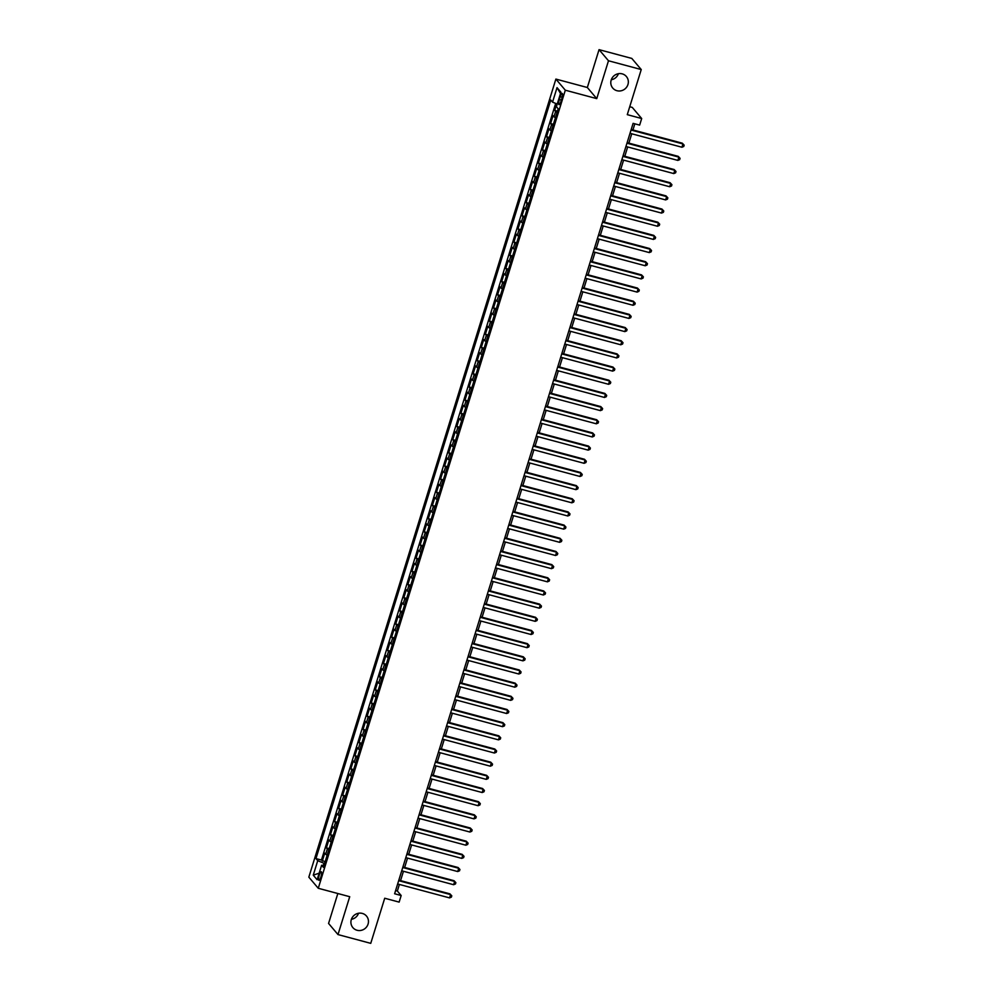 <?xml version="1.0" encoding="UTF-8"?>
<svg xmlns="http://www.w3.org/2000/svg" width="993" height="993" viewBox="0 0 993 993"><rect width="100%" height="100%" fill="white"/><g stroke="black" fill="none" stroke-linecap="round" stroke-linejoin="round"><path stroke-width="1.49" d="M358.547 913.237A8.937 8.565 -40.3 0 1 351.385 919.319M362.284 913.411A8.937 8.565 -40.3 0 1 366.951 926.432A8.937 8.565 -40.3 0 1 352.863 927.611A8.937 8.565 -40.3 0 1 362.284 913.411M618.428 73.681A8.937 8.565 -40.3 0 1 611.266 79.763M622.164 73.854A8.937 8.565 -40.3 0 1 626.831 86.875A8.937 8.565 -40.3 0 1 612.743 88.054A8.937 8.565 -40.3 0 1 622.164 73.854M320.888 876.993A4.468 1.055 -75 0 0 321.236 871.717A4.468 1.055 -75 0 0 319.262 875.069A4.468 1.055 -75 0 0 318.927 880.344A4.468 1.055 -75 0 0 320.888 876.993M337.831 893.526L328.571 923.44L337.992 934.574L370.749 943.35L384.713 898.243L399.136 902.103L401.172 895.525L397.349 891.019L399.385 884.44M555.881 79.08L308.835 877.154L318.269 888.276L565.315 90.202L555.881 79.08L587.335 87.508L596.756 98.63L608.486 60.772L599.052 49.65L587.335 87.508M599.052 49.65L631.809 58.426L641.242 69.56L627.278 114.654L641.689 118.527L632.268 107.405L629.736 106.723M608.486 60.772L641.242 69.56M556.701 103.843L554.677 110.397L557.47 111.142M555.447 117.67A5.586 0.869 -162.8 0 1 553.97 116.752L553.039 115.66L550.594 123.566L553.399 124.311M551.376 130.84A5.586 0.869 17.2 0 1 549.899 129.922L548.968 128.829L546.522 136.736L549.315 137.481M547.304 144.01A5.586 0.869 17.2 0 1 545.815 143.091L544.896 141.999L542.439 149.906L545.244 150.651M543.221 157.179A5.586 0.869 17.2 0 1 541.744 156.261L540.813 155.169L538.367 163.075L541.173 163.82M539.149 170.349A5.586 0.869 17.2 0 1 537.672 169.431L536.741 168.338L534.296 176.245L537.089 176.99M535.066 183.519A5.586 0.869 17.2 0 1 533.589 182.6L532.658 181.508L530.212 189.415L533.018 190.159M530.994 196.688A5.586 0.869 17.2 0 1 529.517 195.77L528.586 194.678L526.141 202.584L528.934 203.329M526.911 209.858A5.586 0.869 17.2 0 1 525.434 208.94L524.503 207.847L522.057 215.754L524.863 216.499M522.839 223.028A5.586 0.869 17.2 0 1 521.362 222.109L520.431 221.017L517.986 228.924L520.779 229.668M518.768 236.197A5.586 0.869 17.2 0 1 517.279 235.279L516.36 234.187L513.902 242.093L516.708 242.838M514.684 249.367A5.586 0.869 17.2 0 1 513.207 248.449L512.276 247.356L509.831 255.263L512.636 256.008M510.613 262.537A5.586 0.869 17.2 0 1 509.136 261.618L508.205 260.526L505.76 268.433L508.553 269.177M506.529 275.706A5.586 0.869 17.2 0 1 505.052 274.788L504.121 273.696L501.676 281.59L504.481 282.347M502.458 288.876A5.586 0.869 17.2 0 1 500.981 287.958L500.05 286.865L497.605 294.76L500.398 295.517M498.374 302.046A5.586 0.869 17.2 0 1 496.897 301.127L495.966 300.035L493.521 307.929L496.326 308.686M494.303 315.215A5.586 0.869 17.2 0 1 492.826 314.297L491.895 313.205L489.45 321.099L492.243 321.856M490.232 328.385A5.586 0.869 17.2 0 1 488.742 327.467L487.811 326.374L485.366 334.269L488.171 335.026M486.148 341.555A5.586 0.869 17.2 0 1 484.671 340.636L483.74 339.544L481.295 347.438L484.1 348.195M482.077 354.724A5.586 0.869 17.2 0 1 480.6 353.806L479.669 352.714L477.223 360.608L480.016 361.365M477.993 367.894A5.586 0.869 17.2 0 1 476.516 366.976L475.585 365.883L473.14 373.778L475.945 374.535M473.922 381.064A5.586 0.869 17.2 0 1 472.445 380.145L471.514 379.053L469.068 386.947L471.861 387.704M469.838 394.233A5.586 0.869 17.2 0 1 468.361 393.315L467.43 392.223L464.985 400.117L467.79 400.874M465.767 407.403A5.586 0.869 17.2 0 1 464.29 406.485L463.359 405.392L460.913 413.287L463.706 414.044M461.695 420.573A5.586 0.869 17.2 0 1 460.206 419.654L459.275 418.562L456.83 426.456L459.635 427.213M457.612 433.742A5.586 0.869 17.2 0 1 456.135 432.824L455.204 431.732L452.758 439.626L455.564 440.383M453.54 446.912A5.586 0.869 17.2 0 1 452.063 445.994L451.132 444.901L448.687 452.796L451.48 453.553M449.457 460.082A5.586 0.869 17.2 0 1 447.98 459.163L447.049 458.071L444.603 465.965L447.409 466.722M445.385 473.251A5.586 0.869 17.2 0 1 443.908 472.333L442.977 471.241L440.532 479.135L443.325 479.892M441.302 486.421A5.586 0.869 17.2 0 1 439.825 485.503L438.894 484.41L436.448 492.305L439.254 493.062M437.23 499.591A5.586 0.869 17.2 0 1 435.753 498.672L434.822 497.58L432.377 505.474L435.17 506.231M433.159 512.76A5.586 0.869 17.2 0 1 431.67 511.842L430.739 510.75L428.293 518.644L431.099 519.401M429.075 525.93A5.586 0.869 17.2 0 1 427.598 525.012L426.667 523.919L424.222 531.814L427.027 532.571M425.004 539.1A5.586 0.869 17.2 0 1 423.527 538.181L422.596 537.089L420.151 544.983L422.944 545.74M420.92 552.269A5.586 0.869 17.2 0 1 419.443 551.351L418.512 550.259L416.067 558.153L418.872 558.91M416.849 565.439A5.586 0.869 17.2 0 1 415.372 564.52L414.441 563.428L411.996 571.323L414.789 572.08M412.765 578.609A5.586 0.869 17.2 0 1 411.288 577.69L410.357 576.598L407.912 584.492L410.717 585.249M408.694 591.778A5.586 0.869 17.2 0 1 407.217 590.86L406.286 589.768L403.841 597.662L406.634 598.419M404.623 604.948A5.586 0.869 17.2 0 1 403.133 604.029L402.202 602.937L399.757 610.832L402.562 611.589M400.539 618.118A5.586 0.869 17.2 0 1 399.062 617.199L398.131 616.107L395.686 624.001L398.491 624.758M396.468 631.287A5.586 0.869 17.2 0 1 394.991 630.369L394.06 629.277L391.614 637.171L394.407 637.928M392.384 644.457A5.586 0.869 17.2 0 1 390.907 643.538L389.976 642.446L387.531 650.341L390.336 651.098M388.313 657.627A5.586 0.869 17.2 0 1 386.836 656.708L385.905 655.616L383.459 663.51L386.252 664.267M384.229 670.796A5.586 0.869 17.2 0 1 382.752 669.878L381.821 668.773L379.376 676.68L382.181 677.437M380.158 683.966A5.586 0.869 17.2 0 1 378.681 683.047L377.75 681.943L375.304 689.85L378.097 690.607M376.074 697.136A5.586 0.869 17.2 0 1 374.597 696.217L373.666 695.112L371.221 703.019L374.026 703.776M372.003 710.305A5.586 0.869 17.2 0 1 370.526 709.387L369.595 708.282L367.149 716.189L369.955 716.946M367.931 723.475A5.586 0.869 17.2 0 1 366.454 722.556L365.523 721.452L363.078 729.359L365.871 730.116M363.848 736.645A5.586 0.869 17.2 0 1 362.371 735.726L361.44 734.621L358.994 742.528L361.8 743.273M359.776 749.814A5.586 0.869 17.2 0 1 358.299 748.896L357.368 747.791L354.923 755.698L357.716 756.443M355.693 762.984A5.586 0.869 17.2 0 1 354.216 762.065L353.285 760.961L350.839 768.867L353.645 769.612M351.621 776.154A5.586 0.869 17.2 0 1 350.144 775.235L349.213 774.13L346.768 782.037L349.561 782.782M347.538 789.323A5.586 0.869 17.2 0 1 346.06 788.405L345.13 787.3L342.684 795.207L345.49 795.952M343.466 802.493A5.586 0.869 17.2 0 1 341.989 801.574L341.058 800.47L338.613 808.376L341.418 809.121M339.395 815.663A5.586 0.869 17.2 0 1 337.918 814.744L336.987 813.639L334.542 821.546L337.335 822.291M335.311 828.832A5.586 0.869 17.2 0 1 333.834 827.914L332.903 826.809L330.458 834.716L333.263 835.461M331.24 842.002A5.586 0.869 17.2 0 1 329.763 841.083L328.832 839.979L326.387 847.885L329.179 848.63M641.689 118.527L639.653 125.106L633.1 123.355L394.618 893.762L401.172 895.525M560.263 96.644L559.357 99.548A4.332 1.018 -75 0 0 559.034 104.65A4.332 1.018 -75 0 0 560.946 101.41L561.839 98.506A4.332 1.018 -75 0 0 562.162 93.404A4.332 1.018 -75 0 0 560.263 96.644L562.199 97.165M324.003 865.362L321.608 865.251L323.395 867.348L558.203 108.783L556.415 106.685L560.908 92.2L557.036 87.632L552.542 102.118L550.767 100.008L315.948 858.573L317.735 860.67L323.991 863.289L323.358 865.325M321.608 865.251L317.127 879.736L313.254 875.168L317.735 860.67M557.085 112.408A5.586 0.869 -162.8 0 1 555.608 111.489L554.677 110.397M555.67 103.409L321.447 860.05L325.108 861.8M327.156 855.172A5.586 0.869 17.2 0 1 325.679 854.253L324.748 853.148L322.303 861.055M328.795 849.896A5.586 0.869 -162.8 0 1 327.318 848.978L326.387 847.885M332.866 836.727A5.586 0.869 -162.8 0 1 331.389 835.808L330.458 834.716M336.95 823.557A5.586 0.869 -162.8 0 1 335.46 822.638L334.542 821.546M341.021 810.387A5.586 0.869 -162.8 0 1 339.544 809.469L338.613 808.376M345.092 797.218A5.586 0.869 -162.8 0 1 343.615 796.299L342.684 795.207M349.176 784.048A5.586 0.869 -162.8 0 1 347.699 783.129L346.768 782.037M353.247 770.878A5.586 0.869 -162.8 0 1 351.77 769.96L350.839 768.867M357.331 757.709A5.586 0.869 -162.8 0 1 355.854 756.79L354.923 755.698M361.402 744.539A5.586 0.869 -162.8 0 1 359.925 743.62L358.994 742.528M365.486 731.369A5.586 0.869 -162.8 0 1 363.997 730.451L363.078 729.359M369.557 718.2A5.586 0.869 -162.8 0 1 368.08 717.281L367.149 716.189M373.629 705.03A5.586 0.869 -162.8 0 1 372.152 704.111L371.221 703.019M377.712 691.86A5.586 0.869 -162.8 0 1 376.235 690.942L375.304 689.85M381.784 678.691A5.586 0.869 -162.8 0 1 380.307 677.772L379.376 676.68M385.867 665.521A5.586 0.869 -162.8 0 1 384.39 664.602L383.459 663.51M389.939 652.364A5.586 0.869 -162.8 0 1 388.462 651.445L387.531 650.341M394.022 639.194A5.586 0.869 -162.8 0 1 392.533 638.276L391.614 637.171M398.094 626.024A5.586 0.869 -162.8 0 1 396.617 625.106L395.686 624.001M402.165 612.855A5.586 0.869 -162.8 0 1 400.688 611.936L399.757 610.832M406.249 599.685A5.586 0.869 -162.8 0 1 404.772 598.767L403.841 597.662M410.32 586.515A5.586 0.869 -162.8 0 1 408.843 585.597L407.912 584.492M414.404 573.346A5.586 0.869 -162.8 0 1 412.927 572.427L411.996 571.323M418.475 560.176A5.586 0.869 -162.8 0 1 416.998 559.258L416.067 558.153M422.559 547.006A5.586 0.869 -162.8 0 1 421.069 546.088L420.151 544.983M426.63 533.837A5.586 0.869 -162.8 0 1 425.153 532.918L424.222 531.814M430.701 520.667A5.586 0.869 -162.8 0 1 429.224 519.749L428.293 518.644M434.785 507.497A5.586 0.869 -162.8 0 1 433.308 506.579L432.377 505.474M438.856 494.328A5.586 0.869 -162.8 0 1 437.379 493.409L436.448 492.305M442.94 481.158A5.586 0.869 -162.8 0 1 441.463 480.24L440.532 479.135M447.011 467.988A5.586 0.869 -162.8 0 1 445.534 467.07L444.603 465.965M451.095 454.819A5.586 0.869 -162.8 0 1 449.618 453.9L448.687 452.796M455.166 441.649A5.586 0.869 -162.8 0 1 453.689 440.731L452.758 439.626M459.238 428.479A5.586 0.869 -162.8 0 1 457.761 427.561L456.83 426.456M463.321 415.31A5.586 0.869 -162.8 0 1 461.844 414.391L460.913 413.287M467.393 402.14A5.586 0.869 -162.8 0 1 465.916 401.222L464.985 400.117M471.476 388.971A5.586 0.869 -162.8 0 1 469.999 388.052L469.068 386.947M475.548 375.801A5.586 0.869 -162.8 0 1 474.071 374.882L473.14 373.778M479.631 362.631A5.586 0.869 -162.8 0 1 478.154 361.713L477.223 360.608M483.703 349.462A5.586 0.869 -162.8 0 1 482.226 348.543L481.295 347.438M487.774 336.292A5.586 0.869 -162.8 0 1 486.297 335.373L485.366 334.269M491.858 323.122A5.586 0.869 -162.8 0 1 490.381 322.204L489.45 321.099M495.929 309.953A5.586 0.869 -162.8 0 1 494.452 309.034L493.521 307.929M500.013 296.783A5.586 0.869 -162.8 0 1 498.536 295.864L497.605 294.76M504.084 283.613A5.586 0.869 -162.8 0 1 502.607 282.695L501.676 281.59M508.168 270.444A5.586 0.869 -162.8 0 1 506.691 269.525L505.76 268.433M512.239 257.274A5.586 0.869 -162.8 0 1 510.762 256.355L509.831 255.263M516.31 244.104A5.586 0.869 -162.8 0 1 514.833 243.186L513.902 242.093M520.394 230.935A5.586 0.869 -162.8 0 1 518.917 230.016L517.986 228.924M524.465 217.765A5.586 0.869 -162.8 0 1 522.988 216.846L522.057 215.754M528.549 204.595A5.586 0.869 -162.8 0 1 527.072 203.677L526.141 202.584M532.62 191.426A5.586 0.869 -162.8 0 1 531.143 190.507L530.212 189.415M536.704 178.256A5.586 0.869 -162.8 0 1 535.227 177.337L534.296 176.245M540.775 165.086A5.586 0.869 -162.8 0 1 539.298 164.168L538.367 163.075M544.859 151.917A5.586 0.869 -162.8 0 1 543.37 150.998L542.439 149.906M548.93 138.747A5.586 0.869 -162.8 0 1 547.453 137.828L546.522 136.736M553.002 125.577A5.586 0.869 -162.8 0 1 551.525 124.659L550.594 123.566M596.756 98.63L565.315 90.202M337.992 934.574L349.722 896.704L318.269 888.276M400.564 880.617L403.456 871.271M404.647 867.448L407.527 858.101M408.719 854.278L411.611 844.931M412.79 841.108L415.682 831.774M416.874 827.939L419.766 818.604M420.945 814.769L423.837 805.435M425.029 801.599L427.921 792.265M429.1 788.43L431.992 779.095M433.184 775.26L436.076 765.926M437.255 762.09L440.147 752.756M441.326 748.921L444.219 739.586M445.41 735.751L448.302 726.417M449.481 722.581L452.374 713.247M453.565 709.412L456.457 700.077M457.636 696.242L460.529 686.908M461.72 683.072L464.612 673.738M465.791 669.903L468.684 660.568M469.863 656.733L472.755 647.399M473.946 643.563L476.839 634.229M478.018 630.394L480.91 621.059M482.101 617.224L484.994 607.89M486.173 604.054L489.065 594.72M490.257 590.885L493.149 581.55M494.328 577.715L497.22 568.381M498.399 564.545L501.291 555.211M502.483 551.376L505.375 542.041M506.554 538.206L509.446 528.872M510.638 525.036L513.53 515.702M514.709 511.867L517.601 502.532M518.793 498.697L521.685 489.363M522.864 485.527L525.756 476.193M526.935 472.358L529.828 463.023M531.019 459.188L533.911 449.854M535.09 446.018L537.983 436.684M539.174 432.849L542.066 423.514M543.245 419.679L546.138 410.345M547.329 406.509L550.221 397.175M551.4 393.352L554.293 384.006M555.472 380.182L558.364 370.836M559.556 367.013L562.448 357.666M563.627 353.843L566.519 344.497M567.711 340.673L570.603 331.327M571.782 327.504L574.674 318.157M575.866 314.334L578.758 304.988M579.937 301.164L582.829 291.818M584.008 287.995L586.9 278.648M588.092 274.825L590.984 265.479M592.163 261.656L595.055 252.309M596.247 248.486L599.139 239.139M600.318 235.316L603.21 225.97M604.402 222.147L607.294 212.8M608.473 208.977L611.365 199.63M612.544 195.807L615.437 186.461M616.628 182.638L619.52 173.291M620.699 169.468L623.592 160.121M624.783 156.298L627.675 146.952M628.854 143.129L631.747 133.782M632.938 129.959L634.837 123.815M395.611 890.547L397.349 891.019M557.234 104.066L552.542 102.118M321.447 860.05L315.948 858.573M560.499 93.516L557.036 87.632M313.254 875.168L319.15 873.17M631.039 130.033L682.948 143.948L681.93 147.237L630.021 133.323M631.2 129.487L682.315 143.191L684.165 145.164L683.755 146.48L681.93 147.237M682.315 143.191L684.165 145.164M626.955 143.203L678.877 157.117L677.859 160.407L625.938 146.492M627.129 142.657L678.244 156.36L680.081 158.334L679.671 159.65L677.859 160.407M678.244 156.36L680.081 158.334M622.884 156.373L674.806 170.287L673.775 173.576L621.866 159.662M623.045 155.827L674.16 169.53L676.01 171.504L675.6 172.819L673.775 173.576M674.16 169.53L676.01 171.504M618.8 169.53L670.722 183.457L669.704 186.746L617.783 172.832M618.974 168.996L670.089 182.7L671.926 184.673L671.516 185.989L669.704 186.746M670.089 182.7L671.926 184.673M614.729 182.7L666.651 196.626L665.633 199.916L613.711 186.001M614.89 182.166L666.005 195.869L667.855 197.843L667.445 199.159L665.633 199.916M666.005 195.869L667.855 197.843M610.645 195.869L662.567 209.796L661.549 213.085L609.628 199.171M610.819 195.336L661.934 209.039L663.771 211.012L663.374 212.328L661.549 213.085M661.934 209.039L663.771 211.012M606.574 209.039L658.496 222.966L657.478 226.255L605.556 212.341M606.735 208.505L657.862 222.209L659.7 224.182L659.29 225.498L657.478 226.255M657.862 222.209L659.7 224.182M602.503 222.209L654.412 236.135L653.394 239.425L601.473 225.51M602.664 221.675L653.779 235.378L655.628 237.352L655.219 238.668L653.394 239.425M653.779 235.378L655.628 237.352M598.419 235.378L650.341 249.305L649.323 252.594L597.401 238.68M598.593 234.844L649.707 248.548L651.545 250.521L651.135 251.837L649.323 252.594M649.707 248.548L651.545 250.521M594.348 248.548L646.269 262.475L645.239 265.764L593.33 251.85M594.509 248.014L645.624 261.718L647.473 263.691L647.064 265.007L645.239 265.764M645.624 261.718L647.473 263.691M590.264 261.718L642.186 275.644L641.168 278.934L589.246 265.019M590.438 261.184L641.552 274.887L643.39 276.861L642.98 278.177L641.168 278.934M641.552 274.887L643.39 276.861M586.193 274.887L638.114 288.814L637.096 292.103L585.175 278.189M586.354 274.353L637.469 288.057L639.318 290.03L638.909 291.346L637.096 292.103M637.469 288.057L639.318 290.03M582.109 288.057L634.03 301.984L633.013 305.273L581.091 291.359M582.283 287.523L633.397 301.227L635.235 303.2L634.837 304.516L633.013 305.273M633.397 301.227L635.235 303.2M578.038 301.227L629.959 315.153L628.941 318.443L577.02 304.528M578.199 300.693L629.326 314.396L631.163 316.37L630.754 317.686L628.941 318.443M629.326 314.396L631.163 316.37M573.966 314.396L625.875 328.323L624.858 331.612L572.936 317.698M574.128 313.862L625.242 327.566L627.092 329.539L626.682 330.855L624.858 331.612M625.242 327.566L627.092 329.539M569.883 327.566L621.804 341.493L620.786 344.782L568.865 330.868M570.056 327.032L621.171 340.736L623.008 342.709L622.599 344.025L620.786 344.782M621.171 340.736L623.008 342.709M565.811 340.736L617.733 354.662L616.703 357.952L564.794 344.037M565.973 340.202L617.087 353.905L618.937 355.879L618.527 357.195L616.703 357.952M617.087 353.905L618.937 355.879M561.728 353.905L613.649 367.832L612.631 371.121L560.71 357.207M561.901 353.371L613.016 367.075L614.853 369.048L614.444 370.364L612.631 371.121M613.016 367.075L614.853 369.048M557.656 367.075L609.578 381.002L608.56 384.291L556.639 370.377M557.818 366.541L608.932 380.245L610.782 382.218L610.372 383.534L608.56 384.291M608.932 380.245L610.782 382.218M553.573 380.245L605.494 394.171L604.476 397.461L552.555 383.546M553.746 379.711L604.861 393.414L606.698 395.388L606.301 396.704L604.476 397.461M604.861 393.414L606.698 395.388M549.501 393.414L601.423 407.341L600.405 410.63L548.484 396.716M549.663 392.88L600.777 406.584L602.627 408.557L602.217 409.873L600.405 410.63M600.777 406.584L602.627 408.557M545.43 406.584L597.339 420.511L596.321 423.8L544.4 409.886M545.591 406.05L596.706 419.754L598.556 421.727L598.146 423.043L596.321 423.8M596.706 419.754L598.556 421.727M541.346 419.754L593.268 433.68L592.25 436.97L540.329 423.043M541.52 419.22L592.635 432.923L594.472 434.897L594.062 436.212L592.25 436.97M592.635 432.923L594.472 434.897M537.275 432.923L589.197 446.85L588.166 450.139L536.257 436.212M537.436 432.389L588.551 446.093L590.401 448.066L589.991 449.382L588.166 450.139M588.551 446.093L590.401 448.066M533.191 446.093L585.113 460.02L584.095 463.309L532.174 449.382M533.365 445.559L584.48 459.262L586.317 461.236L585.907 462.552L584.095 463.309M584.48 459.262L586.317 461.236M529.12 459.262L581.042 473.177L580.024 476.479L528.102 462.552M529.281 458.729L580.396 472.432L582.246 474.406L581.836 475.721L580.024 476.479M580.396 472.432L582.246 474.406M525.036 472.432L576.958 486.347L575.94 489.648L524.019 475.721M525.21 471.898L576.325 485.602L578.162 487.575L577.765 488.891L575.94 489.648M576.325 485.602L578.162 487.575M520.965 485.602L572.887 499.516L571.869 502.818L519.947 488.891M521.126 485.068L572.241 498.771L574.091 500.745L573.681 502.061L571.869 502.818M572.241 498.771L574.091 500.745M516.894 498.771L568.803 512.686L567.785 515.988L515.864 502.061M517.055 498.238L568.17 511.941L570.019 513.915L569.61 515.23L567.785 515.988M568.17 511.941L570.019 513.915M512.81 511.941L564.732 525.856L563.714 529.157L511.792 515.23M512.984 511.407L564.098 525.111L565.936 527.084L565.526 528.4L563.714 529.157M564.098 525.111L565.936 527.084M508.739 525.111L560.66 539.025L559.63 542.327L507.721 528.4M508.9 524.577L560.015 538.28L561.864 540.254L561.455 541.57L559.63 542.327M560.015 538.28L561.864 540.254M504.655 538.28L556.577 552.195L555.559 555.497L503.637 541.57M504.829 537.747L555.943 551.45L557.781 553.424L557.371 554.739L555.559 555.497M555.943 551.45L557.781 553.424M500.584 551.45L552.505 565.365L551.487 568.666L499.566 554.739M500.745 550.916L551.86 564.62L553.709 566.593L553.3 567.909L551.487 568.666M551.86 564.62L553.709 566.593M496.5 564.62L548.421 578.534L547.404 581.836L495.482 567.909M496.674 564.086L547.788 577.789L549.625 579.763L549.228 581.079L547.404 581.836M547.788 577.789L549.625 579.763M492.429 577.789L544.35 591.704L543.332 595.006L491.411 581.079M492.59 577.256L543.705 590.959L545.554 592.933L545.145 594.248L543.332 595.006M543.705 590.959L545.554 592.933M488.357 590.959L540.266 604.874L539.249 608.175L487.327 594.248M488.519 590.425L539.633 604.129L541.483 606.102L541.073 607.418L539.249 608.175M539.633 604.129L541.483 606.102M484.274 604.129L536.195 618.043L535.177 621.345L483.256 607.418M484.447 603.595L535.562 617.298L537.399 619.272L536.99 620.588L535.177 621.345M535.562 617.298L537.399 619.272M480.202 617.298L532.124 631.213L531.094 634.515L479.185 620.588M480.364 616.765L531.478 630.468L533.328 632.442L532.918 633.757L531.094 634.515M531.478 630.468L533.328 632.442M476.119 630.468L528.04 644.383L527.022 647.684L475.101 633.757M476.292 629.934L527.407 643.638L529.244 645.611L528.835 646.927L527.022 647.684M527.407 643.638L529.244 645.611M472.047 643.638L523.969 657.552L522.951 660.854L471.03 646.927M472.209 643.104L523.323 656.807L525.173 658.781L524.763 660.097L522.951 660.854M523.323 656.807L525.173 658.781M467.964 656.807L519.885 670.722L518.867 674.024L466.946 660.097M468.137 656.274L519.252 669.977L521.089 671.938L520.692 673.266L518.867 674.024M519.252 669.977L521.089 671.938M463.892 669.977L515.814 683.892L514.796 687.193L462.875 673.266M464.054 669.443L515.168 683.147L517.018 685.108L516.608 686.436L514.796 687.193M515.168 683.147L517.018 685.108M459.821 683.147L511.73 697.061L510.712 700.363L458.791 686.436M459.982 682.613L511.097 696.316L512.947 698.278L512.537 699.606L510.712 700.363M511.097 696.316L512.947 698.278M455.737 696.316L507.659 710.231L506.641 713.52L454.72 699.606M455.899 695.783L507.026 709.486L508.863 711.447L508.453 712.775L506.641 713.52M507.026 709.486L508.863 711.447M451.666 709.486L503.575 723.4L502.557 726.69L450.648 712.775M451.827 708.952L502.942 722.656L504.792 724.617L504.382 725.945L502.557 726.69M502.942 722.656L504.792 724.617M447.582 722.656L499.504 736.57L498.486 739.859L446.565 725.945M447.756 722.122L498.871 735.825L500.708 737.787L500.298 739.115L498.486 739.859M498.871 735.825L500.708 737.787M443.511 735.825L495.433 749.74L494.415 753.029L442.493 739.115M443.672 735.292L494.787 748.995L496.637 750.956L496.227 752.284L494.415 753.029M494.787 748.995L496.637 750.956M439.427 748.995L491.349 762.909L490.331 766.199L438.409 752.284M439.601 748.461L490.716 762.165L492.553 764.126L492.156 765.442L490.331 766.199M490.716 762.165L492.553 764.126M435.356 762.165L487.278 776.079L486.26 779.368L434.338 765.454M435.517 761.631L486.632 775.334L488.482 777.296L488.072 778.611L486.26 779.368M486.632 775.334L488.482 777.296M431.285 775.334L483.194 789.249L482.176 792.538L430.254 778.624M431.446 774.801L482.561 788.504L484.41 790.465L484.001 791.781L482.176 792.538M482.561 788.504L484.41 790.465M427.201 788.504L479.123 802.418L478.105 805.708L426.183 791.793M427.362 787.97L478.489 801.674L480.327 803.635L479.917 804.951L478.105 805.708M478.489 801.674L480.327 803.635M423.13 801.674L475.039 815.588L474.021 818.877L422.112 804.963M423.291 801.14L474.406 814.843L476.255 816.805L475.846 818.12L474.021 818.877M474.406 814.843L476.255 816.805M419.046 814.843L470.967 828.758L469.95 832.047L418.028 818.133M419.22 814.31L470.334 828.013L472.171 829.974L471.762 831.29L469.95 832.047M470.334 828.013L472.171 829.974M414.975 828.013L466.896 841.927L465.878 845.217L413.957 831.302M415.136 827.479L466.251 841.183L468.1 843.144L467.691 844.46L465.878 845.217M466.251 841.183L468.1 843.144M410.891 841.183L462.812 855.097L461.795 858.386L409.873 844.472M411.065 840.649L462.179 854.352L464.016 856.314L463.619 857.629L461.795 858.386M462.179 854.352L464.016 856.314M406.82 854.352L458.741 868.267L457.723 871.556L405.802 857.642M406.981 853.819L458.096 867.522L459.945 869.483L459.536 870.799L457.723 871.556M458.096 867.522L459.945 869.483M402.748 867.522L454.657 881.436L453.64 884.726L401.718 870.811M402.91 866.988L454.024 880.692L455.874 882.653L455.464 883.969L453.64 884.726M454.024 880.692L455.874 882.653M398.665 880.692L450.586 894.606L449.568 897.895L397.647 883.981M398.826 880.158L449.953 893.861L451.79 895.823L451.381 897.138L449.568 897.895M449.953 893.861L451.79 895.823M553.97 116.752L555.608 111.489M325.679 854.253L327.318 848.978M329.763 841.083L331.389 835.808M333.834 827.914L335.46 822.638M337.918 814.744L339.544 809.469M341.989 801.574L343.615 796.299M346.06 788.405L347.699 783.129M350.144 775.235L351.77 769.96M354.216 762.065L355.854 756.79M358.299 748.896L359.925 743.62M362.371 735.726L363.997 730.451M366.454 722.556L368.08 717.281M370.526 709.387L372.152 704.111M374.597 696.217L376.235 690.942M378.681 683.047L380.307 677.772M382.752 669.878L384.39 664.602M386.836 656.708L388.462 651.445M390.907 643.538L392.533 638.276M394.991 630.369L396.617 625.106M399.062 617.199L400.688 611.936M403.133 604.029L404.772 598.767M407.217 590.86L408.843 585.597M411.288 577.69L412.927 572.427M415.372 564.52L416.998 559.258M419.443 551.351L421.069 546.088M423.527 538.181L425.153 532.918M427.598 525.012L429.224 519.749M431.67 511.842L433.308 506.579M435.753 498.672L437.379 493.409M439.825 485.503L441.463 480.24M443.908 472.333L445.534 467.07M447.98 459.163L449.618 453.9M452.063 445.994L453.689 440.731M456.135 432.824L457.761 427.561M460.206 419.654L461.844 414.391M464.29 406.485L465.916 401.222M468.361 393.315L469.999 388.052M472.445 380.145L474.071 374.882M476.516 366.976L478.154 361.713M480.6 353.806L482.226 348.543M484.671 340.636L486.297 335.373M488.742 327.467L490.381 322.204M492.826 314.297L494.452 309.034M496.897 301.127L498.536 295.864M500.981 287.958L502.607 282.695M505.052 274.788L506.691 269.525M509.136 261.618L510.762 256.355M513.207 248.449L514.833 243.186M517.279 235.279L518.917 230.016M521.362 222.109L522.988 216.846M525.434 208.94L527.072 203.677M529.517 195.77L531.143 190.507M533.589 182.6L535.227 177.337M537.672 169.431L539.298 164.168M541.744 156.261L543.37 150.998M545.815 143.091L547.453 137.828M549.899 129.922L551.525 124.659M561.355 100.082L559.357 99.548"/></g></svg>
